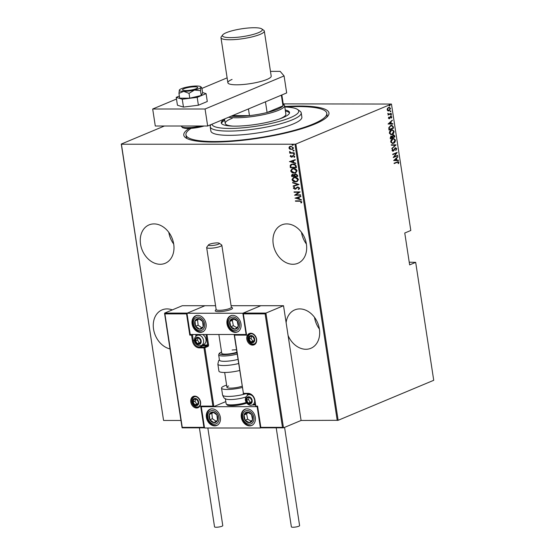 <?xml version="1.0" encoding="UTF-8"?>
<svg xmlns="http://www.w3.org/2000/svg" width="555" height="555" viewBox="0 0 555 555"><rect width="100%" height="100%" fill="white"/><g stroke="black" fill="none" stroke-linecap="round" stroke-linejoin="round"><path stroke-width="0.83" d="M284.729 106.525A73.433 14.347 171.3 0 1 327.929 115.995A73.433 14.347 171.3 0 1 314.851 124.049A73.433 14.347 171.3 0 1 241.8 140.408A73.433 14.347 171.3 0 1 185.668 137.765A73.433 14.347 171.3 0 1 189.088 128.489M284.847 106.99A71.241 13.917 171.3 0 1 326.784 113.282A71.241 13.917 171.3 0 1 310.474 125.111A71.241 13.917 171.3 0 1 233.371 140.741A71.241 13.917 171.3 0 1 185.946 134.83L186.272 136.953A71.241 13.917 -8.7 0 0 187.084 138.59M288.1 335.553A20.826 16.081 -112.7 0 0 310.862 348.297A20.826 16.081 -112.7 0 0 319.409 329.087A20.826 16.081 -112.7 0 0 294.781 309.884A20.826 16.081 -112.7 0 0 286.116 322.628M172.3 309.891A20.826 16.081 -112.7 0 0 162.088 309.884A20.826 16.081 -112.7 0 0 153.541 329.094A20.826 16.081 -112.7 0 0 170.003 348.915M306.402 244.089A20.826 16.081 -112.7 0 0 281.774 224.886A20.826 16.081 -112.7 0 0 273.226 244.089A20.826 16.081 -112.7 0 0 297.855 263.299A20.826 16.081 -112.7 0 0 306.402 244.089M173.708 244.096A20.826 16.081 -112.7 0 0 149.08 224.886A20.826 16.081 -112.7 0 0 140.533 244.096A20.826 16.081 -112.7 0 0 165.161 263.306A20.826 16.081 -112.7 0 0 173.708 244.096M283.216 103.889L391.455 104.049L295.87 144.057L338.141 420.302L301.087 420.468L283.529 305.715L231.088 305.715M292.645 149.399L290.078 149.094L289.148 147.824L289.433 146.673L290.952 146.222L293.512 147.935L292.52 149.462L289.821 149.198L288.891 147.935L289.904 146.409M294.24 153.18L289.772 153.18L289.71 152.798L290.369 152.798L289.599 151.557L291.132 152.722L294.178 152.798L294.24 153.18M290.175 156.33L290.681 155.469L291.104 155.74L290.723 156.344L291.396 156.801L293.373 155.469L294.816 156.434L294.351 157.377L293.9 157.114L294.268 156.448L293.456 155.851L291.479 157.183L290.175 156.33L290.938 155.358M291.396 156.801L292.964 155.518M292.929 155.532L293.373 155.469M294.538 157.225L294.157 157.01L294.525 156.337L293.713 155.74L293.047 155.962M292.145 157.037L291.479 157.183L290.431 156.226M296.245 166.306L296.453 167.672L290.341 167.672L290.216 165.383L291.292 164.335L292.922 164.051C294.504 163.871 295.607 164.62 296.245 166.306M297.799 176.448L291.687 176.448L291.555 175.609L292.138 174.388L294.24 174.742L295.669 173.875L297.619 175.269L297.799 176.448M299.02 184.454L293.207 186.362L293.137 185.946L297.841 184.406L292.672 182.873L292.603 182.456L299.02 184.454M300.616 194.847L300.671 195.228L294.559 195.228L298.923 192.273L294.108 192.273L294.053 191.891L300.158 191.891L295.808 194.847L300.616 194.847M299.547 201.236L295.482 201.236L295.42 200.854L299.547 200.854L301.844 201.888L301.303 202.957L300.796 202.721L301.212 201.86L299.804 201.132L295.482 201.236M337.232 420.461L294.962 144.217L121.413 144.224L163.545 420.308L121.274 144.064L164.412 126.006M180.958 420.468L163.683 420.468M295.01 198.184L300.817 196.186L300.879 196.602L299.013 197.212L299.298 199.065L301.351 199.675L301.414 200.091L295.26 198.003M299.749 188.18L298.618 189.512L298.25 189.137L299.124 188.173L297.952 187.319L294.913 189.22L293.324 188.173L294.185 187.028L294.615 187.389L293.956 188.214L294.83 188.839L297.903 186.938L299.749 188.18M298.868 189.401L298.507 189.026L299.381 188.069L298.208 187.208L297.376 187.472M295.801 188.977L294.913 189.22L293.324 188.173M294.83 188.839L296.092 187.965M295.6 181.88C294.018 182.012 292.825 181.256 292.013 179.619L293.352 177.572L294.872 177.302C296.453 177.177 297.64 177.94 298.437 179.584L297.078 181.617L295.857 181.776C294.275 181.901 293.082 181.152 292.27 179.515L292.013 179.619M294.261 173.111C292.679 173.236 291.479 172.487 290.674 170.85L292.013 168.803L293.526 168.533C295.114 168.401 296.301 169.164 297.091 170.815L295.732 172.841L294.518 173C292.936 173.132 291.736 172.376 290.931 170.739L290.674 170.85M289.426 161.665L295.232 159.667L295.295 160.083L293.428 160.693L293.713 162.546L295.766 163.156L295.829 163.572L289.668 161.484M294.733 154.123L294.025 154.609L293.456 154.228L293.907 153.846L294.476 154.228L294.025 154.609L294.476 154.228M294.282 154.505L293.456 154.228L293.907 153.846M294.192 150.592L293.484 151.085L292.915 150.703L293.366 150.322L293.935 150.703L293.484 151.085L293.935 150.703M293.741 150.974L292.915 150.703L293.366 150.322M293.317 144.876L292.61 145.361L292.041 144.98L292.492 144.598L293.061 144.98L292.61 145.361L293.061 144.98M292.867 145.257L292.041 144.98L292.492 144.598M338.141 420.302L433.726 380.293L415.681 262.355L409.229 262.196M388.583 107.379L390.54 108.385L389.111 110.813L387.876 110.847L387.14 109.807L387.487 108.322L389.256 107.233M388.431 110.958L387.876 110.847M391.282 113.657L388 115.031L388.424 114.448L387.806 113.386L388.979 114.129L391.226 113.275L391.282 113.657L387.98 114.892M387.785 113.449L388.979 114.129M390.741 116.314L391.837 116.883L391.539 118.014L391.442 117.063L390.817 116.689L389.416 118.701L388.424 118.208L388.757 117.147L389.339 118.326L390.262 116.682L391.129 116.231M388.68 117.271L388.479 118.048L389.339 118.326M391.442 117.063L390.519 116.932M390.172 116.932L389.048 118.784M393.294 126.783L393.502 128.149L389.006 130.03L388.868 129.142L388.819 127.671L390.755 125.444L391.781 125.215L393.294 126.783L393.502 128.149M393.176 134.879L394.667 135.739L394.848 136.918L390.345 138.805L390.221 137.966L391.129 136.142L392.156 136.239L393.689 134.768M391.129 136.142L390.775 136.142M396.069 144.931L391.865 148.719L395.195 145.244L391.331 145.23L391.268 144.813L396.055 144.834L391.823 148.442M397.658 155.324L397.72 155.705L393.224 157.585L396.312 153.145L392.773 154.63L392.711 154.248L397.207 152.368L394.126 156.801L397.658 155.324M398.386 162.476L397.13 162.344L394.14 163.593L394.085 163.212L398.15 161.637L398.851 162.317L398.497 163.6L398.115 163.51L398.386 162.476L397.755 162.115M391.455 104.049L410.804 230.485L404.762 233.01L409.639 264.888L415.681 262.355M393.675 160.541L397.866 156.663L396.582 158.286L396.867 160.145L398.4 160.152L398.462 160.568L393.675 160.541M395.5 148.22L394.633 148.594L393.238 151.189L392.024 150.578L392.614 149.115L392.947 149.357L392.496 150.433L393.162 150.814L395.347 147.873L396.756 148.608L395.979 150.35L396.291 148.795L395.403 148.254L393.883 150.662L392.801 151.286M392.489 149.281L392.149 150.433L393.162 150.814M395.347 147.873L395.819 147.769M393.446 143.287L392.454 143.502L390.72 142.024C390.845 140.193 391.518 139.09 392.725 138.722L393.703 138.507L395.438 140.013C395.306 141.823 394.64 142.919 393.446 143.287L392.274 143.495M392.108 134.518L391.108 134.733L389.374 133.256C389.506 131.417 390.172 130.314 391.386 129.946L392.364 129.731L394.099 131.237C393.967 133.054 393.301 134.144 392.108 134.518L390.935 134.726M388.084 124.022L392.274 120.137L390.991 121.767L391.275 123.626L392.808 123.633L392.878 124.049L388.084 124.022M390.907 115.218L391.067 114.455L391.504 114.684L391.185 115.218L390.755 114.996M391.067 114.455L391.504 114.684L390.838 115.218M390.366 111.694L390.533 110.931L390.963 111.153L390.644 111.694L390.214 111.465M390.533 110.931L390.963 111.153L390.297 111.694M389.492 105.97L389.652 105.207L390.089 105.429L389.77 105.97L389.339 105.748M389.652 105.207L390.089 105.429L389.423 105.97M294.962 144.217L295.87 144.057M326.819 117.209A71.241 13.917 -8.7 0 0 327.11 115.405L326.784 113.282M398.039 162.476L396.783 162.344L394.119 163.454M397.97 161.658L398.851 162.317M398.504 162.317L398.15 163.6M397.56 156.933L397.928 157.072M397.581 157.072L396.582 158.286M396.228 158.286L396.867 160.145M396.513 160.145L398.4 160.152M398.053 160.152L398.115 160.568M396.152 158.674L394.182 160.131L396.374 160.145L396.152 158.674L394.536 160.131L396.374 160.145M394.182 160.131L394.536 160.131M397.331 155.462L397.72 155.705M397.373 155.705L393.273 157.419M392.746 154.491L396.312 153.145M396.818 152.535L394.126 156.801M395 147.873L396.756 148.608M396.409 148.608L395.625 150.35M394.633 148.594L394.98 148.594M393.537 150.662L393.883 150.662M392.593 149.357L392.947 149.357M392.149 150.433L392.808 150.814L392.149 150.433M391.268 144.813L396.055 144.834M393.53 138.514L395.438 140.013M395.091 140.013C394.959 141.823 394.293 142.919 393.1 143.287M393.391 138.944L392.434 139.104L390.831 141.816L392.434 143.072M392.78 139.104L391.178 141.816L392.607 143.079L393.391 142.906L394.98 140.221L393.564 138.93L392.434 139.104M390.831 141.816L391.178 141.816M392.822 134.879L394.314 135.739L394.848 136.918M394.494 136.918L390.325 138.667M394.314 135.739L394.667 135.739M393.342 135.226L392.198 136.35L392.302 137.432L394.327 136.731L393.231 135.26L392.545 136.35L392.656 137.432M391.303 136.481L390.845 136.523L390.401 138.23L392.191 137.626L391.192 136.523L390.748 138.23M390.325 137.709L390.671 137.709M392.198 136.35L392.545 136.35M392.191 129.738L394.099 131.237M393.752 131.237C393.613 133.054 392.954 134.144 391.754 134.518M392.045 130.168L391.095 130.328L389.485 133.04L391.088 134.296M391.442 130.328L389.832 133.04L391.261 134.31L392.045 134.137L393.641 131.452L392.225 130.161L391.095 130.328M389.485 133.04L389.832 133.04M393.155 128.149L388.986 129.891M391.594 125.222L392.947 126.783M391.421 125.659L390.463 125.825L388.93 127.719L389.062 129.454L392.982 127.962L392.593 126.221L390.817 125.825L389.277 127.719L389.409 129.454M388.93 127.719L389.277 127.719M390.463 125.825L390.817 125.825M391.969 120.414L392.343 120.553M391.99 120.553L390.991 121.767M390.644 121.767L391.275 123.626M390.928 123.626L392.808 123.633M392.461 123.633L392.524 124.049M390.56 122.156L388.597 123.612L390.782 123.626L390.56 122.156L388.944 123.612L390.782 123.626M388.597 123.612L388.944 123.612M388.729 117.299L389.083 117.299M388.479 118.048L388.993 118.326L388.479 118.048M390.394 116.314L391.837 116.883M391.49 116.883L391.192 118.014M391.088 117.063L390.47 116.689L391.088 117.063M389.908 117.577L390.262 117.577M389.548 118.34L389.901 118.34M390.72 114.455L391.15 114.684M387.841 113.456L388.188 113.456M387.813 113.713L388.167 113.713M390.179 110.931L390.616 111.153M389.076 107.247L390.54 108.385M390.193 108.385L389.111 110.813M388.764 110.813L388.257 110.951M388.972 107.663L388.299 107.76L387.196 109.64L388.708 110.431M388.299 107.76L387.543 109.64L389.055 110.431L388.368 110.528M387.196 109.64L387.543 109.64M389.055 110.431L390.137 108.558L388.798 107.649M389.305 105.207L389.735 105.429M301.469 202.804L300.796 202.721M301.053 202.617L301.171 202.152M301.469 201.749L299.804 201.132M300.879 196.574L299.013 197.212M301.386 199.897L295.267 198.079M298.646 198.87L298.673 197.296L296.183 198.142L298.646 198.87L298.417 197.407L296.183 198.142M300.657 195.124L294.559 195.228M294.802 195.041L298.923 192.273M299.18 192.169L294.108 192.273M298.208 187.208L297.633 187.368L298.208 187.208M296.058 188.873L295.17 189.116M293.581 188.062L294.441 186.924M295.087 188.735L295.829 188.443L295.087 188.735M296.349 187.861L297.286 187.035M299.02 184.433L293.207 186.362M293.463 186.258L293.401 185.863M292.672 182.873L297.841 184.406M292.27 179.515L293.484 177.524M297.202 181.561L295.857 181.776M296.828 181.235L298.07 179.494L295.184 177.579L293.866 177.85M294.927 177.683L293.741 177.905L292.638 179.605L295.537 181.499L296.696 181.291L297.813 179.605L295.184 177.579M297.778 176.337L291.687 176.448M291.944 176.337L291.555 175.609M291.812 175.505L292.27 174.339M295.045 173.965L294.24 174.742M295.981 174.145L294.754 175.005L294.837 176.067L297.112 176.067L297.286 175.394L295.981 174.145L295.406 174.291M293.193 174.527L292.256 176.067L294.212 176.067L294.427 175.699L293.193 174.527L292.665 174.658M294.427 175.699L292.783 174.596M297.286 175.394L295.531 174.228M297.112 176.067L297.022 175.498M290.931 170.739L292.138 168.755M295.864 172.785L294.518 173M295.482 172.459L296.724 170.725L293.845 168.803L292.527 169.081M293.588 168.914L292.395 169.129L291.299 170.829L294.199 172.73L295.357 172.522L296.467 170.829L293.845 168.803M296.439 167.568L290.341 167.672M290.598 167.568L290.209 166.784M290.466 166.673L290.216 165.383M290.473 165.272L291.424 164.28M293.234 164.322L291.729 164.655L290.827 165.605L290.91 167.291L295.766 167.291L295.6 165.397L293.234 164.322L291.861 164.599M295.6 165.397L292.978 164.433M295.766 167.291L295.343 165.508M295.288 160.055L293.428 160.693M295.801 163.378L289.682 161.56M293.054 162.351L293.089 160.777L290.598 161.616L293.054 162.351L292.832 160.888L290.598 161.616M291.652 156.697L292.041 156.586L291.652 156.697M292.402 156.926L291.736 157.079M293.713 154.123L294.164 153.742M294.219 153.076L289.772 153.18M289.502 151.938L290.369 152.798M289.759 151.827L289.856 151.453M293.172 150.592L293.623 150.211M292.339 149.066L293.22 147.831L291.271 146.492L290.355 146.693M291.014 146.603L290.23 146.742L289.439 147.935L291.424 149.274L292.207 149.122L292.964 147.935L291.271 146.492M292.298 144.876L292.749 144.494M168.81 232.344A20.826 16.081 -112.7 0 0 173.694 244.013M301.504 232.344A20.826 16.081 -112.7 0 0 306.388 244.013M314.512 317.342A20.826 16.081 -112.7 0 0 319.396 329.011M212.038 124.174A43.838 8.568 -8.7 0 0 240.912 127.976A43.838 8.568 -8.7 0 0 288.69 118.326A43.838 8.568 -8.7 0 0 297.598 109.495A43.838 8.568 -8.7 0 0 284.798 106.99M297.598 109.495L300.033 111.208A46.03 8.991 171.3 0 1 301.212 112.845A46.03 8.991 171.3 0 1 290.681 120.484A46.03 8.991 171.3 0 1 240.856 130.585A46.03 8.991 171.3 0 1 210.213 126.769A46.03 8.991 171.3 0 1 210.851 124.854L211.06 124.584M279.158 119.082A30.685 5.994 -8.7 0 0 285.887 114.101L284.583 105.603A30.685 5.994 171.3 0 1 278.693 110.244A30.685 5.994 171.3 0 1 228.577 117.251M224.588 119.269A34.521 6.743 -8.7 0 0 221.265 122.905A34.521 6.743 -8.7 0 0 244.242 125.763A34.521 6.743 -8.7 0 0 281.614 118.194A34.521 6.743 -8.7 0 0 289.516 112.457A34.521 6.743 -8.7 0 0 285.256 109.98M289.488 113.005A34.521 6.743 -8.7 0 0 285.416 111.049M185.946 134.83A71.241 13.917 171.3 0 1 191.052 128.385M210.213 126.769L210.865 131.015A46.03 8.991 -8.7 0 0 241.501 134.837A46.03 8.991 -8.7 0 0 291.326 124.736A46.03 8.991 -8.7 0 0 301.865 117.091L301.212 112.845M224.747 120.331A34.521 6.743 -8.7 0 0 221.452 123.418M232.24 118.284A30.685 5.994 -8.7 0 0 225.219 123.383A30.685 5.994 -8.7 0 0 233.121 126.124M231.137 116.182A29.588 5.779 -8.7 0 0 249.472 115.634A29.588 5.779 -8.7 0 0 267.094 112.505A29.588 5.779 -8.7 0 0 277.66 109.182A29.588 5.779 -8.7 0 0 282.988 105.852A29.588 5.779 -8.7 0 0 283.341 104.701L281.85 94.954M265.457 101.815L267.094 112.505L282.988 105.852L281.35 95.162M283.251 104.132L283.799 104.513A30.685 5.994 171.3 0 1 284.583 105.603M232.448 115.634L249.472 115.634L248.446 108.94M231.303 307.109L232.344 307.845A8.769 1.714 171.3 0 1 232.573 308.157A8.769 1.714 171.3 0 1 230.887 309.482A8.769 1.714 171.3 0 1 221.327 311.515A8.769 1.714 171.3 0 1 215.236 310.807A8.769 1.714 171.3 0 1 215.361 310.446L216.138 309.433M240.981 323.87A8.769 6.771 67.3 0 1 237.38 331.959A8.769 6.771 67.3 0 1 227.016 323.87A8.769 6.771 67.3 0 1 230.609 315.781A8.769 6.771 67.3 0 1 240.981 323.87M192.092 323.87A8.769 6.771 -112.7 0 0 202.464 331.959A8.769 6.771 -112.7 0 0 206.065 323.87A8.769 6.771 -112.7 0 0 195.693 315.781A8.769 6.771 -112.7 0 0 192.092 323.87M186.979 313.249L242.847 313.249L246.101 334.498L190.226 334.498L186.979 313.249L204.962 305.722L182.269 305.722L164.662 313.089L187.361 313.089L204.962 305.722L215.569 305.722M242.847 313.249L260.836 305.715L243.236 313.082L265.928 313.082L283.529 305.715M206.404 417.374A8.769 6.771 67.3 0 1 209.998 409.285A8.769 6.771 67.3 0 1 220.37 417.374A8.769 6.771 67.3 0 1 216.769 425.456A8.769 6.771 67.3 0 1 206.404 417.374M255.286 417.367A8.769 6.771 -112.7 0 0 244.922 409.285A8.769 6.771 -112.7 0 0 241.321 417.367A8.769 6.771 -112.7 0 0 251.692 425.456A8.769 6.771 -112.7 0 0 255.286 417.367M257.152 406.746L260.406 427.995L204.538 427.995L201.285 406.746L257.409 406.642M217.831 242.924A5.481 1.068 -8.7 0 0 212.336 243.444A5.481 1.068 -8.7 0 0 208.583 244.845A5.481 1.068 -8.7 0 0 210.019 245.574A5.481 1.068 -8.7 0 0 216.512 244.817A5.481 1.068 -8.7 0 0 219.197 243.222A5.481 1.068 -8.7 0 0 217.831 242.924M219.197 243.222L221.632 244.935A7.673 1.498 171.3 0 1 221.833 245.213A7.673 1.498 171.3 0 1 217.185 247.336A7.673 1.498 171.3 0 1 208.777 248.224A7.673 1.498 171.3 0 1 206.661 247.53A7.673 1.498 171.3 0 1 206.772 247.211L208.583 244.845M206.661 247.53L216.159 309.579A7.673 1.498 -8.7 0 0 218.275 310.273A7.673 1.498 -8.7 0 0 226.683 309.385A7.673 1.498 -8.7 0 0 231.324 307.262L221.833 245.213M232.573 308.157A8.769 1.714 171.3 0 1 227.266 310.585A8.769 1.714 171.3 0 1 217.657 311.605A8.769 1.714 171.3 0 1 215.236 310.807M187.361 313.089L186.549 313.887L164.904 313.887L182.262 427.357L203.914 427.357L200.66 406.107L212.884 406.107L213.89 406.586L225.809 401.598M164.904 313.887L164.662 313.089L164.904 313.887M190.615 334.339L189.803 335.137L186.549 313.887M182.262 427.357L182.227 427.836L182.262 427.357L182.227 427.836L204.511 427.836M203.914 427.357L204.92 427.836M200.66 406.107L201.555 406.607L213.89 406.586L204.885 347.721L207.965 346.431A1.318 0.798 90 0 0 208.541 344.835L207.632 344.995L206.03 334.498M283.23 427.829L260.795 427.836L260.836 427.357L282.481 427.357L283.487 427.829L301.087 420.468M260.711 427.849L283.487 427.829L265.928 313.082L265.117 313.88L243.472 313.88L243.236 313.082L246.482 334.332M260.795 427.836L260.836 427.357L260.795 427.836M246.718 335.13L234.501 335.13L243.409 393.356L248.12 393.356A7.236 5.585 67.3 0 1 254.96 400.37L255.834 406.107L257.582 406.107L260.836 427.357M249.174 404.97L249.216 404.491L249.091 404.99M234.501 335.13L234.266 334.332L234.501 335.13M249.681 403.554A3.288 2.539 -112.7 0 0 250.929 403.131A3.288 2.539 -112.7 0 0 251.817 400.37A3.288 2.539 -112.7 0 0 250.083 397.609A3.288 2.539 -112.7 0 0 247.461 397.609A3.288 2.539 -112.7 0 0 246.58 400.37A3.288 2.539 -112.7 0 0 248.307 403.131A3.288 2.539 -112.7 0 0 249.681 403.554M249.701 403.096L250.929 403.131L251.817 400.37L250.083 397.609L247.461 397.609L246.58 400.37L248.307 403.131L249.701 403.096M249.972 394.106L248.106 394.882A5.481 4.232 67.3 0 1 249.41 394.626A5.481 4.232 67.3 0 1 254.412 399.114A5.481 4.232 67.3 0 1 252.338 404.997L254.731 403.991A5.481 4.232 -112.7 0 0 255.217 403.742M249.139 397.574L248.501 399.565L250.236 402.326L251.249 402.326M249.299 396.839L247.461 397.609M248.501 399.565L246.58 400.37M250.236 402.326L248.307 403.131M198.676 344.058A3.288 2.539 -112.7 0 0 199.918 343.635A3.288 2.539 -112.7 0 0 200.806 340.874A3.288 2.539 -112.7 0 0 199.078 338.113A3.288 2.539 -112.7 0 0 196.456 338.113A3.288 2.539 -112.7 0 0 195.568 340.874A3.288 2.539 -112.7 0 0 197.302 343.635A3.288 2.539 -112.7 0 0 198.676 344.058M198.697 343.594L199.918 343.635L200.806 340.874L199.078 338.113L196.456 338.113L195.568 340.874L197.302 343.635L198.697 343.594M199.224 334.498L197.101 335.387A5.481 4.232 67.3 0 1 198.406 335.13A5.481 4.232 67.3 0 1 203.401 339.611A5.481 4.232 67.3 0 1 201.333 345.494L203.72 344.495A5.481 4.232 -112.7 0 0 205.995 339.604A5.481 4.232 -112.7 0 0 202.443 334.498M198.135 338.078L197.497 340.062L199.231 342.824L200.237 342.824M198.288 337.343L196.456 338.113M197.497 340.062L195.568 340.874M199.231 342.824L197.302 343.635M196.165 405.261A3.288 2.539 -112.7 0 0 197.413 404.831A3.288 2.539 -112.7 0 0 198.301 402.07A3.288 2.539 -112.7 0 0 196.567 399.309A3.288 2.539 -112.7 0 0 193.952 399.309A3.288 2.539 -112.7 0 0 193.064 402.07A3.288 2.539 -112.7 0 0 194.791 404.831A3.288 2.539 -112.7 0 0 196.165 405.261M196.186 404.796L197.413 404.831L198.301 402.07L196.567 399.309L193.952 399.309L193.064 402.07L194.791 404.831L196.186 404.796M195.631 399.274L194.985 401.265L196.72 404.026L197.733 404.026M195.783 398.546L193.952 399.309M194.985 401.265L193.064 402.07M196.72 404.026L194.791 404.831M252.192 342.359A3.288 2.539 -112.7 0 0 253.434 341.929A3.288 2.539 -112.7 0 0 254.322 339.167A3.288 2.539 -112.7 0 0 252.587 336.406A3.288 2.539 -112.7 0 0 249.972 336.406A3.288 2.539 -112.7 0 0 249.084 339.167A3.288 2.539 -112.7 0 0 250.818 341.929A3.288 2.539 -112.7 0 0 252.192 342.359M252.213 341.894L253.434 341.929L254.322 339.167L252.587 336.406L249.972 336.406L249.084 339.167L250.818 341.929L252.213 341.894M251.651 336.379L251.013 338.363L252.747 341.124L253.753 341.124M251.803 335.643L249.972 336.406M251.013 338.363L249.084 339.167M252.747 341.124L250.818 341.929M200.785 319.423A5.481 4.232 -112.7 0 0 198.51 318.57A5.481 4.232 -112.7 0 0 194.978 320.963A5.481 4.232 -112.7 0 0 195.554 326.271A5.481 4.232 -112.7 0 0 199.647 329.177A5.481 4.232 -112.7 0 0 203.179 326.777A5.481 4.232 -112.7 0 0 202.603 321.47A5.481 4.232 -112.7 0 0 200.785 319.423M200.639 319.985L198.51 318.57L194.978 320.963L195.554 326.271L199.647 329.177L203.179 326.777L202.603 321.47L200.639 319.985M199.016 318.889L197.552 319.888L198.121 325.195L201.749 327.769M197.552 319.888L194.978 320.963M198.121 325.195L195.554 326.271M215.09 412.92A5.481 4.232 -112.7 0 0 212.815 412.067A5.481 4.232 -112.7 0 0 209.291 414.467A5.481 4.232 -112.7 0 0 209.859 419.767A5.481 4.232 -112.7 0 0 213.959 422.674A5.481 4.232 -112.7 0 0 217.484 420.274A5.481 4.232 -112.7 0 0 216.915 414.973A5.481 4.232 -112.7 0 0 215.09 412.92M214.951 413.482L212.815 412.067L209.291 414.467L209.859 419.767L213.959 422.674L217.484 420.274L216.915 414.973L214.951 413.482M213.328 412.393L211.857 413.392L212.426 418.692L216.061 421.266M211.857 413.392L209.291 414.467M212.426 418.692L209.859 419.767M251.373 421.814A5.481 4.232 -112.7 0 0 252.567 419.767A5.481 4.232 -112.7 0 0 251.512 414.467A5.481 4.232 -112.7 0 0 247.252 412.067A5.481 4.232 -112.7 0 0 244.04 414.973A5.481 4.232 -112.7 0 0 245.095 420.274A5.481 4.232 -112.7 0 0 249.355 422.674A5.481 4.232 -112.7 0 0 251.373 421.814M251.047 421.183L252.567 419.767L251.512 414.467L247.252 412.067L244.04 414.973L245.095 420.274L249.355 422.674L251.047 421.183M248.141 412.511L246.614 413.898L247.662 419.198L251.103 421.134M246.614 413.898L244.04 414.973M247.662 419.198L245.095 420.274M251.928 421.599L249.355 422.674M237.068 328.317A5.481 4.232 -112.7 0 0 238.261 326.271A5.481 4.232 -112.7 0 0 237.207 320.963A5.481 4.232 -112.7 0 0 232.947 318.563A5.481 4.232 -112.7 0 0 229.735 321.47A5.481 4.232 -112.7 0 0 230.79 326.777A5.481 4.232 -112.7 0 0 235.049 329.177A5.481 4.232 -112.7 0 0 237.068 328.317M236.742 327.686L238.261 326.271L237.207 320.963L232.947 318.563L229.735 321.47L230.79 326.777L235.049 329.177L236.742 327.686M233.835 319.014L232.309 320.395L233.357 325.702L236.798 327.637M232.309 320.395L229.735 321.47M233.357 325.702L230.79 326.777M237.616 328.102L235.049 329.177M245.969 396.943A12.057 2.359 171.3 0 1 226.176 399.121L225.011 398.58C224.747 397.956 224.47 399.531 222.59 395.084A14.25 2.782 -8.7 0 0 230.713 396.353A14.25 2.782 -8.7 0 0 245.4 393.856M242.257 387.487A14.25 2.782 171.3 0 1 221.528 388.139A14.25 2.782 171.3 0 1 224.262 385.982A14.25 2.782 171.3 0 1 226.613 385.135M242.056 386.19A8.769 1.714 171.3 0 1 232.628 388.049A8.769 1.714 171.3 0 1 226.946 387.307A8.769 1.714 171.3 0 1 228.625 385.982M237.138 354.069A12.057 2.359 171.3 0 1 228.223 355.727A12.057 2.359 171.3 0 1 218.656 354.867L219.468 360.181A12.057 2.359 -8.7 0 0 229.035 361.034A12.057 2.359 -8.7 0 0 237.956 359.376M218.864 334.498L221.743 353.306A8.769 1.714 -8.7 0 0 228.702 353.93A8.769 1.714 -8.7 0 0 236.853 352.196M236.499 349.851A8.769 1.714 -8.7 0 0 232.115 350.032M238.595 363.546A14.25 2.782 171.3 0 1 229.173 365.204A14.25 2.782 171.3 0 1 217.865 364.191L218.927 371.135A14.25 2.782 -8.7 0 0 230.235 372.148A14.25 2.782 -8.7 0 0 239.656 370.49M207.841 427.995L222.777 525.599A4.162 0.812 171.3 0 1 221.979 526.23A4.162 0.812 171.3 0 1 217.435 527.194A4.162 0.812 171.3 0 1 214.542 526.861L199.398 427.856M284.569 427.378L299.603 525.599A4.162 0.812 171.3 0 1 297.397 526.674A4.162 0.812 171.3 0 1 293.04 527.25A4.162 0.812 171.3 0 1 291.368 526.861L276.217 427.849M178.96 93.344L183.698 91.388L189.04 93.344L194.472 90.042A10.961 2.144 -8.7 0 0 198.85 88.696A10.961 2.144 -8.7 0 0 200.896 87.35L201.368 87.239L200.75 86.712A10.961 2.144 -8.7 0 0 196.546 86.011A10.961 2.144 -8.7 0 0 185.772 87.35A10.961 2.144 -8.7 0 0 179.383 89.979A10.961 2.144 -8.7 0 0 179.348 90.042L178.96 93.344L179.695 98.186L189.775 98.186L201.243 95.495L202.624 92.81L201.881 87.968L200.896 87.35A10.961 2.144 -8.7 0 0 200.75 86.712M179.348 90.042A10.961 2.144 -8.7 0 0 183.698 91.388A10.961 2.144 -8.7 0 0 194.472 90.042L200.501 90.659L200.896 87.35M184.01 88.696A7.673 1.498 -8.7 0 0 182.54 89.861A7.673 1.498 -8.7 0 0 187.861 90.479A7.673 1.498 -8.7 0 0 196.234 88.696A7.673 1.498 -8.7 0 0 197.705 87.537A7.673 1.498 -8.7 0 0 192.377 86.92A7.673 1.498 -8.7 0 0 184.01 88.696M189.04 93.344L189.775 98.186M200.501 90.659L201.243 95.495M179.369 96.05L176.233 97.361L177.44 105.221L183.462 107.087L198.392 105.221L207.292 101.496L206.085 93.635L202.589 92.553M176.233 97.361L182.262 99.22L183.462 107.087M182.262 99.22L197.185 97.361L198.392 105.221M197.185 97.361L206.085 93.635M232.073 79.427A21.922 4.28 -8.7 0 0 227.869 82.744A21.922 4.28 -8.7 0 0 243.083 84.513A21.922 4.28 -8.7 0 0 266.997 79.427A21.922 4.28 -8.7 0 0 271.201 76.111L264.312 31.066A21.922 4.28 171.3 0 1 262.487 33.21A21.922 4.28 171.3 0 1 238.497 39.239A21.922 4.28 171.3 0 1 220.973 37.698A21.922 4.28 171.3 0 1 221.278 36.79L222.728 34.896A20.167 3.94 -8.7 0 0 236.631 37.345A20.167 3.94 -8.7 0 0 260.635 31.6A20.167 3.94 -8.7 0 0 261.8 28.915A20.167 3.94 -8.7 0 0 244.214 28.444A20.167 3.94 -8.7 0 0 224.13 33.758A20.167 3.94 -8.7 0 0 222.728 34.896M176.49 99.04L152.687 109.009L205.066 109.002L284.077 75.931L280.157 71.366L270.479 71.366M227.12 77.853L201.951 88.391M152.687 109.009L155.289 126.006L207.667 126.006L286.678 92.935L284.077 75.931M205.066 109.002L207.667 126.006M261.8 28.915L263.743 30.289A21.922 4.28 171.3 0 1 264.312 31.066M396.783 162.344L397.13 162.344M394.036 149.683L394.39 149.683M392.267 137.175L392.614 137.175M389.013 129.142L389.36 129.142M196.588 408.022A6.14 4.738 67.3 0 1 190.795 402.07A6.14 4.738 67.3 0 1 194.77 396.124A6.14 4.738 67.3 0 1 200.57 402.07A6.14 4.738 67.3 0 1 196.588 408.022M195.069 396.603A5.481 4.232 -112.7 0 0 193.952 396.853A5.481 4.232 -112.7 0 0 191.877 402.736A5.481 4.232 -112.7 0 0 196.879 407.224A5.481 4.232 -112.7 0 0 198.184 406.968C203.13 404.22 198.933 396.36 195.152 396.617L193.952 396.853M213.633 406.586L201.673 406.586M206.959 334.498L208.541 344.835M212.884 406.107L203.976 347.881L199.259 347.881A7.236 5.585 67.3 0 1 192.425 340.874L191.551 335.137L189.803 335.137M204.261 347.083L207.348 345.793L202.63 345.793L199.55 347.083L204.261 347.083A0.659 0.395 90 0 0 203.976 347.881L204.885 347.721A0.659 0.506 67.3 0 0 204.261 347.083M194.458 340.243L193.334 340.708A6.577 5.078 -112.7 0 0 199.55 347.083A0.659 0.395 90 0 0 199.259 347.881M202.568 344.981A5.918 4.572 -112.7 0 0 202.922 344.995A0.659 0.395 -90 0 1 202.63 345.793A6.577 5.078 67.3 0 1 201.181 345.557M195.915 336.15L195.665 334.498M193.598 334.498L192.46 334.97L193.334 340.708L192.425 340.874M202.922 344.995L207.632 344.995A0.659 0.395 -90 0 1 207.348 345.793A0.659 0.506 -112.7 0 1 207.965 346.431M196.602 334.498L196.761 335.546M191.662 334.498A0.659 0.395 90 0 0 191.551 335.137L192.46 334.97A0.659 0.506 -112.7 0 0 192.21 334.498M250.791 333.222A6.14 4.738 67.3 0 1 256.59 339.167A6.14 4.738 67.3 0 1 252.615 345.12A6.14 4.738 67.3 0 1 246.815 339.167A6.14 4.738 67.3 0 1 250.791 333.222M252.9 344.322A5.481 4.232 -112.7 0 0 254.204 344.065C259.15 341.318 254.96 333.458 251.179 333.715L249.972 333.95A5.481 4.232 -112.7 0 0 247.905 339.833A5.481 4.232 -112.7 0 0 252.9 344.322M251.096 333.701A5.481 4.232 -112.7 0 0 249.972 333.95M252.352 404.99L255.411 404.99L252.4 404.97M257.402 406.586L256.32 406.586A0.659 0.395 -90 0 1 255.834 406.107L255.571 406.045A0.659 0.659 0 0 0 256.223 406.6L257.402 406.6M282.481 427.357L265.117 313.88M248.411 393.835L243.895 393.835A0.659 0.395 -90 0 1 243.409 393.356L234.154 334.568M247.585 393.856L247.766 395.049M253.538 404.491L255.335 404.491M255.695 405.948L254.96 400.37M254.821 400.21L254.689 400.308C253.711 396.339 251.651 394.189 248.508 393.856A0.659 0.395 -90 0 1 248.12 393.356M248.605 393.835A0.659 0.395 -90 0 1 248.508 393.856L243.791 393.856A0.659 0.659 0 0 1 243.145 393.294M249.75 403.985A3.725 2.879 -112.7 0 0 252.164 400.37A3.725 2.879 -112.7 0 0 248.64 396.756A3.725 2.879 -112.7 0 0 246.226 400.37A3.725 2.879 -112.7 0 0 249.75 403.985M198.739 344.482A3.725 2.879 -112.7 0 0 201.153 340.874A3.725 2.879 -112.7 0 0 197.635 337.26A3.725 2.879 -112.7 0 0 195.221 340.874A3.725 2.879 -112.7 0 0 198.739 344.482M196.234 405.684A3.725 2.879 -112.7 0 0 198.648 402.07A3.725 2.879 -112.7 0 0 195.124 398.462A3.725 2.879 -112.7 0 0 192.71 402.07A3.725 2.879 -112.7 0 0 196.234 405.684M252.254 342.782A3.725 2.879 -112.7 0 0 254.669 339.167A3.725 2.879 -112.7 0 0 251.151 335.56A3.725 2.879 -112.7 0 0 248.737 339.167A3.725 2.879 -112.7 0 0 252.254 342.782M201.264 318.181A7.014 5.418 -112.7 0 0 193.834 320.152A7.014 5.418 -112.7 0 0 196.893 329.566A7.014 5.418 -112.7 0 0 204.323 327.589A7.014 5.418 -112.7 0 0 201.264 318.181M215.569 411.678A7.014 5.418 -112.7 0 0 208.139 413.648A7.014 5.418 -112.7 0 0 211.198 423.063A7.014 5.418 -112.7 0 0 218.635 421.092A7.014 5.418 -112.7 0 0 215.569 411.678M252.234 423.063A7.014 5.418 -112.7 0 0 252.414 413.648A7.014 5.418 -112.7 0 0 244.38 411.678A7.014 5.418 -112.7 0 0 244.2 421.092A7.014 5.418 -112.7 0 0 252.234 423.063M244.422 409.826A8.769 6.771 67.3 0 1 245.449 409.097M237.922 329.566A7.014 5.418 -112.7 0 0 238.109 320.152A7.014 5.418 -112.7 0 0 230.068 318.181A7.014 5.418 -112.7 0 0 229.888 327.589A7.014 5.418 -112.7 0 0 237.922 329.566M230.117 316.322A8.769 6.771 67.3 0 1 231.137 315.594M247.204 402.93C243.978 404.193 239.947 405.06 235.105 405.538C232.92 405.865 227.508 405.663 227.217 405.067L226.135 403.742A12.057 2.359 -8.7 0 0 233.53 404.789A12.057 2.359 -8.7 0 0 246.295 402.43M246.711 403.076A10.961 2.144 171.3 0 1 234.592 405.552A10.961 2.144 171.3 0 1 227.377 404.546M221.549 352.036A10.961 2.144 -8.7 0 0 228.278 354.416A10.961 2.144 -8.7 0 0 236.936 352.751M204.198 126.006L196.102 127.81L188.228 128.503L182.553 127.719L181.464 126.339A14.25 2.782 -8.7 0 0 200.889 126.006M204.08 126.006A13.153 2.567 171.3 0 1 190.393 128.399A13.153 2.567 171.3 0 1 182.713 127.234M392.94 150.863L392.593 150.863M393.564 138.93L393.217 138.93M392.607 143.079L392.253 143.079M392.225 130.161L391.872 130.161M391.261 134.31L390.914 134.31M391.594 125.645L391.247 125.645M389.18 118.361L388.826 118.361M391.004 116.654L390.651 116.654M224.539 118.943L225.219 123.383M226.946 387.307L224.678 372.474M182.075 427.801L164.557 313.325M204.518 427.856L182.144 427.856M260.642 427.794L257.395 406.544M246.378 334.568L243.125 313.318M247.537 395.181L247.329 393.856M248.106 394.882C242.306 398.913 246.885 405.219 250.777 405.303L252.338 404.997M197.101 335.387C191.302 339.417 195.88 345.723 199.765 345.807L201.333 345.494M194.59 396.589C188.79 400.613 193.369 406.919 197.261 407.009L198.822 406.697M250.617 333.687C244.817 337.711 249.396 344.024 253.281 344.107L254.849 343.795M196.72 315.351C190.379 318.605 192.203 327.173 196.907 330.565C198.94 332.029 201.139 332.348 203.491 331.529M211.032 408.855C204.691 412.101 206.509 420.676 211.212 424.062C213.252 425.525 215.444 425.851 217.796 425.026M245.948 408.855L244.228 409.944C237.942 415.057 245.359 428.529 252.719 425.026M231.643 315.351L229.923 316.447C223.637 321.553 231.047 335.026 238.414 331.529M226.135 403.742L225.372 398.781M222.59 395.084L221.528 388.139M217.865 364.191L218.573 360.861L219.412 359.827M218.656 354.867L219.294 353.278L221.542 351.981M227.869 82.744L220.973 37.698"/></g></svg>
